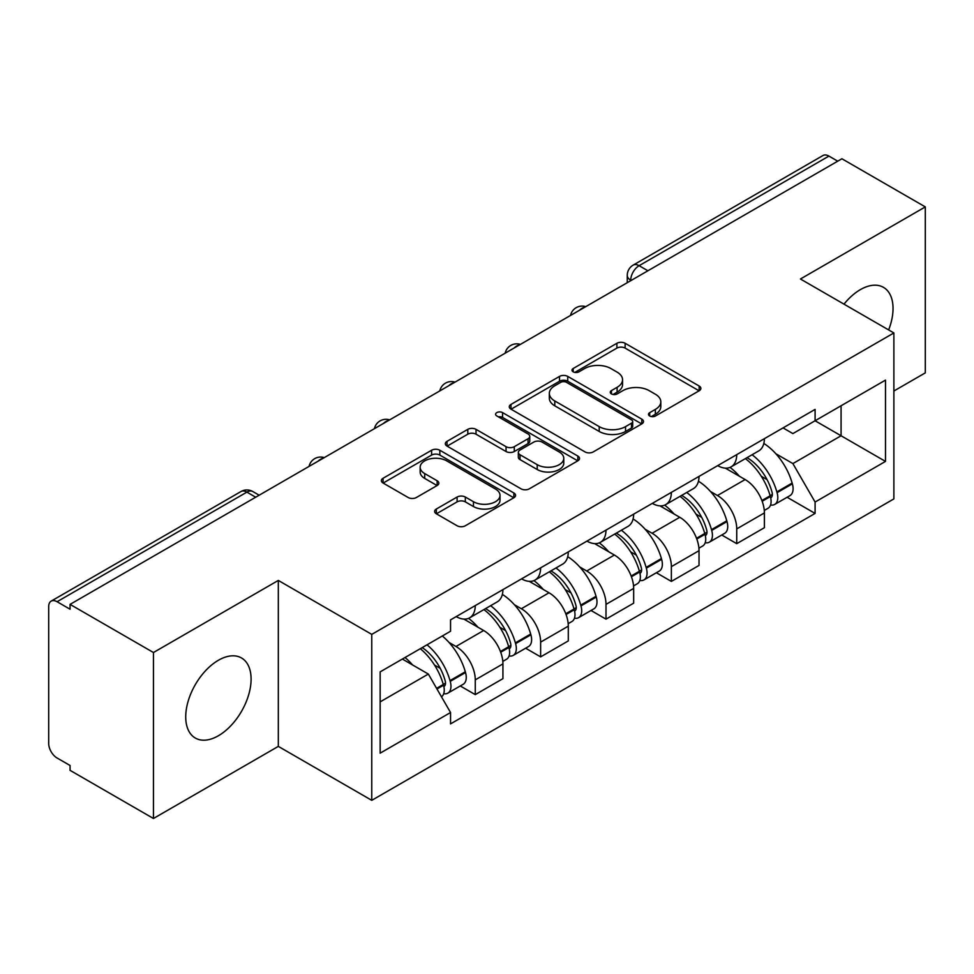 <?xml version="1.0" encoding="UTF-8"?>
<svg xmlns="http://www.w3.org/2000/svg" width="974" height="974" viewBox="0 0 974 974"><rect width="100%" height="100%" fill="white"/><g stroke="black" fill="none" stroke-linecap="round" stroke-linejoin="round"><path stroke-width="1.46" d="M649.695 415.995A4.066 2.35 0 0 0 655.453 415.995L699.162 390.769A5.82 3.36 0 0 0 700.866 388.395A5.82 3.36 0 0 0 699.162 386.021L625.125 343.274A5.82 3.36 0 0 0 616.895 343.274L573.199 368.501A4.066 2.35 0 0 0 572.006 370.169A4.066 2.35 0 0 0 573.199 371.825A4.066 2.35 0 0 0 578.958 371.825L584.607 368.562A18.616 10.751 0 0 1 610.929 368.562L617.102 372.129A18.616 10.751 0 0 1 622.556 379.726A18.616 10.751 0 0 1 617.102 387.323L611.453 390.586A4.066 2.35 0 0 0 610.26 392.254A4.066 2.35 0 0 0 611.453 393.91A4.066 2.35 0 0 0 617.212 393.91L622.861 390.647A18.616 10.751 0 0 1 649.183 390.647L655.356 394.214A18.616 10.751 0 0 1 660.81 401.812A18.616 10.751 0 0 1 655.356 409.409L649.695 412.672A4.066 2.35 0 0 0 648.501 414.327A4.066 2.35 0 0 0 649.695 415.995L649.695 412.672M218.407 735.747A46.216 26.688 120 0 0 248.601 695.022A46.216 26.688 120 0 0 241.515 657.974A46.216 26.688 120 0 0 218.407 660.262A46.216 26.688 120 0 0 188.213 701A46.216 26.688 120 0 0 195.299 738.036A46.216 26.688 120 0 0 218.407 735.747M888.653 329.93A46.216 26.688 120 0 0 883.467 287.354A46.216 26.688 120 0 0 860.346 289.643A46.216 26.688 120 0 0 843.995 304.156M436.34 509.025A5.82 3.36 0 0 0 434.635 511.399A5.82 3.36 0 0 0 436.34 513.773L457.11 525.765A5.82 3.36 0 0 0 465.329 525.765L513.87 497.738A5.82 3.36 0 0 0 515.575 495.364A5.82 3.36 0 0 0 513.87 492.99L439.834 450.244A5.82 3.36 0 0 0 431.604 450.244L383.074 478.271A5.82 3.36 0 0 0 381.37 480.645A5.82 3.36 0 0 0 383.074 483.019L408.167 497.507A5.82 3.36 0 0 0 416.385 497.507L437.156 485.515A5.82 3.36 0 0 0 438.86 483.141A5.82 3.36 0 0 0 437.156 480.766L424.713 473.583A15.56 8.985 0 0 1 420.159 467.228A15.56 8.985 0 0 1 429.765 458.924A15.56 8.985 0 0 1 446.725 460.872L495.462 489.021A15.56 8.985 0 0 1 500.015 495.364A15.56 8.985 0 0 1 490.409 503.668A15.56 8.985 0 0 1 473.461 501.72L465.329 497.032A5.82 3.36 0 0 0 457.11 497.032L436.34 509.025L436.34 513.773M371.764 634.378L278.32 580.431L153.454 652.519L70.067 604.379L841.913 158.762L925.3 206.902L800.433 279.002L893.876 332.95L371.764 634.378L371.764 800.336L893.876 498.907L893.876 332.95M585.021 451.912A5.82 3.36 0 0 0 593.251 451.912L641.781 423.897A5.82 3.36 0 0 0 643.485 421.511A5.82 3.36 0 0 0 641.781 419.137L567.745 376.402A5.82 3.36 0 0 0 559.526 376.402L510.985 404.417A5.82 3.36 0 0 0 509.28 406.791A5.82 3.36 0 0 0 510.985 409.165L585.021 451.912M498.42 416.872A4.066 2.35 0 0 1 502.56 417.444L502.56 412.611L577.826 456.063A5.82 3.36 0 0 1 579.53 458.437A5.82 3.36 0 0 1 577.826 460.812L529.296 488.838A5.82 3.36 0 0 1 521.066 488.838L447.029 446.092L447.029 441.344A5.82 3.36 0 0 0 445.325 443.718A5.82 3.36 0 0 0 447.029 446.092M447.029 441.344L467.8 429.351A5.82 3.36 0 0 1 476.03 429.351L506.054 446.689A5.82 3.36 0 0 0 514.284 446.689L528.054 438.738A5.82 3.36 0 0 0 529.759 436.352A5.82 3.36 0 0 0 528.054 433.978L496.801 415.935A4.066 2.35 0 0 1 495.608 414.279A4.066 2.35 0 0 1 498.116 412.099A4.066 2.35 0 0 1 502.56 412.611M153.454 652.519L153.454 818.489L70.067 770.349L70.067 765.503L57.076 758.003A11.846 6.842 -120 0 1 48.7 743.491L48.7 606.558A11.846 6.842 -120 0 1 51.159 601.128L240.968 491.541A11.846 6.842 60 0 1 246.897 492.126L57.076 601.725A11.846 6.842 -120 0 0 51.159 601.128M893.876 391.012L925.3 372.872L925.3 206.902M153.454 818.489L278.32 746.388L371.764 800.336M70.067 604.379L70.067 609.225L57.076 601.725M647.905 270.772L639.102 265.695A11.846 6.842 60 0 0 633.185 265.111L822.993 155.511A11.846 6.842 60 0 1 828.923 156.096L639.102 265.695A11.846 6.842 120 0 0 630.726 280.208L630.726 280.695M837.725 161.185L828.923 156.096M736.734 454.639A27.26 15.742 60 0 1 731.097 466.875L758.746 450.901A27.26 15.742 -120 0 0 764.395 438.665M710.496 491.493L717.461 495.523A27.26 15.742 60 0 1 736.734 528.906L764.395 512.933A27.26 15.742 -120 0 0 745.122 479.549L725.326 468.129M764.395 512.933L764.395 527.701L736.734 543.662L721.746 535.006M731.097 466.875A27.26 15.742 60 0 1 717.68 465.645M736.734 528.906L736.734 543.662M671.366 492.369A27.26 15.742 60 0 1 665.729 504.605L693.378 488.644A27.26 15.742 -120 0 0 699.028 476.408M656.379 572.749L671.366 581.405L699.028 565.431L699.028 550.675A27.26 15.742 -120 0 0 679.755 517.291L659.958 505.859M665.729 504.605A27.26 15.742 60 0 1 652.3 503.375M645.129 529.235L652.093 533.253A27.26 15.742 60 0 1 671.366 566.649L671.366 581.405M605.998 530.112A27.26 15.742 60 0 1 600.361 542.348L628.011 526.386A27.26 15.742 -120 0 0 633.66 514.15M591.011 610.479L605.998 619.147L633.66 603.174L633.66 588.418A27.26 15.742 -120 0 0 614.387 555.034L594.59 543.602M600.361 542.348A27.26 15.742 60 0 1 586.932 541.118M579.749 566.978L586.725 570.995A27.26 15.742 60 0 1 605.998 604.379L605.998 619.147M540.631 567.854A27.26 15.742 60 0 1 534.994 580.09L562.643 564.129A27.26 15.742 -120 0 0 568.292 551.881M525.643 648.221L540.631 656.878L568.292 640.916L568.292 626.16A27.26 15.742 -120 0 0 549.019 592.776L529.223 581.344M534.994 580.09A27.26 15.742 60 0 1 521.565 578.86M514.382 604.708L521.358 608.738A27.26 15.742 60 0 1 540.631 642.122L540.631 656.878M475.263 605.597A27.26 15.742 60 0 1 469.626 617.833L497.276 601.859A27.26 15.742 -120 0 0 502.925 589.623M460.276 685.964L475.263 694.62L502.925 678.659L502.925 663.903A27.26 15.742 -120 0 0 483.652 630.507L463.855 619.087M469.626 617.833A27.26 15.742 60 0 1 456.197 616.603M449.014 642.45L455.99 646.48A27.26 15.742 60 0 1 475.263 679.864L475.263 694.62M783.035 427.903L792.885 433.588L885.488 380.116L841.073 405.768L841.073 435.768L792.885 463.587L775.864 453.75M380.152 701.877L428.341 674.057L450.548 712.518L380.152 753.17L380.152 671.877L450.548 631.237L450.548 619.866L815.092 409.397L815.092 420.768L885.488 461.408L815.092 502.048L792.885 463.587M885.488 380.116L885.488 461.408M450.548 712.518L450.548 723.889L815.092 513.42L815.092 502.048M278.32 580.431L278.32 746.388M428.341 674.057L402.359 659.057M787.114 497.264L815.092 513.42M651.326 416.568L655.356 414.242A18.616 10.751 0 0 0 660.81 406.645L660.81 401.812M622.556 379.726L622.556 384.56A18.616 10.751 0 0 1 617.102 392.157L613.072 394.482M699.076 390.805L625.125 348.108A5.82 3.36 0 0 0 616.895 348.108L574.83 372.397M641.708 423.933L567.745 381.236A5.82 3.36 0 0 0 559.526 381.236L511.07 409.214M631.505 423.179A4.066 2.35 0 0 0 632.686 421.511A4.066 2.35 0 0 0 631.505 419.855L566.515 382.332A4.066 2.35 0 0 0 560.756 382.332L554.79 385.777A18.616 10.751 0 0 0 549.336 393.374A18.616 10.751 0 0 0 554.79 400.971L599.217 426.624A18.616 10.751 0 0 0 625.539 426.624L631.505 423.179L631.505 428.012A4.066 2.35 0 0 0 632.686 426.356L632.686 421.511M549.336 393.374L549.336 398.22A18.616 10.751 0 0 0 554.79 405.817L554.79 400.971M631.505 428.012L625.539 431.458A18.616 10.751 0 0 1 599.217 431.458L554.79 405.817M447.103 446.141L467.8 434.197L467.8 429.351M529.759 436.352L529.759 441.198A5.82 3.36 0 0 1 528.054 443.572L514.284 451.522A5.82 3.36 0 0 1 506.054 451.522L476.03 434.197A5.82 3.36 0 0 0 467.8 434.197M502.56 417.444L577.752 460.86M537.21 464.671A15.56 8.985 0 0 0 554.169 466.619A15.56 8.985 0 0 0 563.776 458.328A15.56 8.985 0 0 0 559.21 451.973L542.043 442.062A5.82 3.36 0 0 0 533.813 442.062L520.031 450.012A5.82 3.36 0 0 0 518.338 452.386A5.82 3.36 0 0 0 520.031 454.761L537.21 464.671L537.21 469.517A15.56 8.985 0 0 0 554.169 471.465A15.56 8.985 0 0 0 563.776 463.161L563.776 458.328M518.338 452.386L518.338 457.22A5.82 3.36 0 0 0 520.031 459.594L520.031 454.761M537.21 469.517L520.031 459.594M500.015 495.364L500.015 500.21A15.56 8.985 0 0 1 490.409 508.501A15.56 8.985 0 0 1 473.461 506.553L465.329 501.866A5.82 3.36 0 0 0 457.11 501.866L436.413 513.809M420.159 467.228L420.159 472.061A15.56 8.985 0 0 0 424.713 478.417L424.713 473.583M437.082 485.563L424.713 478.417M513.785 497.787L439.834 455.089A5.82 3.36 0 0 0 431.604 455.089L383.147 483.067M747.021 457.67A37.329 21.55 60 0 1 747.216 457.78A37.329 21.55 60 0 1 771.773 491.286L772.005 492.053A7.256 4.188 60 0 1 770.848 497.751A7.256 4.188 60 0 1 770.69 497.836M745.39 458.62A45.035 26.006 60 0 1 770.142 495.778L770.361 496.545A14.963 8.644 60 0 1 767.999 508.294L764.273 510.449M770.556 504.982A14.963 8.644 -120 0 0 774.707 504.422A14.963 8.644 -120 0 0 777.069 492.674L776.85 491.907A45.035 26.006 -120 0 0 752.098 454.748M763.823 443.45A45.035 26.006 60 0 1 792.142 483.067L792.361 483.847A14.963 8.644 60 0 1 789.999 495.596L774.707 504.422M730.037 467.398A45.035 26.006 60 0 1 739.436 476.274M761.339 476.335L767.074 479.646M681.654 495.413A37.329 21.55 60 0 1 681.849 495.523A37.329 21.55 60 0 1 706.406 529.016L706.637 529.795A7.256 4.188 60 0 1 705.48 535.493A7.256 4.188 60 0 1 705.322 535.578M680.022 496.35A45.035 26.006 60 0 1 704.774 533.509L704.993 534.288A14.963 8.644 60 0 1 702.631 546.037L698.906 548.179M705.188 542.725A14.963 8.644 -120 0 0 709.34 542.165A14.963 8.644 -120 0 0 711.702 530.416L711.483 529.637A45.035 26.006 -120 0 0 686.731 492.479M698.455 481.193A45.035 26.006 60 0 1 726.774 520.81L726.994 521.589A14.963 8.644 60 0 1 724.632 533.338L709.34 542.165M664.67 505.129A45.035 26.006 60 0 1 674.069 514.016M695.972 514.077L701.706 517.389M616.286 533.155A37.329 21.55 60 0 1 616.481 533.253A37.329 21.55 60 0 1 641.038 566.758L641.269 567.538A7.256 4.188 60 0 1 640.113 573.236A7.256 4.188 60 0 1 639.955 573.321M614.655 534.093A45.035 26.006 60 0 1 639.407 571.251L639.626 572.03A14.963 8.644 60 0 1 637.264 583.779L633.538 585.922M639.821 580.467A14.963 8.644 -120 0 0 643.972 579.907A14.963 8.644 -120 0 0 646.334 568.159L646.115 567.379A45.035 26.006 -120 0 0 621.363 530.221M633.088 518.935A45.035 26.006 60 0 1 661.407 558.552L661.626 559.332A14.963 8.644 60 0 1 659.264 571.081L643.972 579.907M599.302 542.871A45.035 26.006 60 0 1 608.701 551.747M630.604 551.82L636.339 555.131M550.919 570.886A37.329 21.55 60 0 1 551.114 570.995A37.329 21.55 60 0 1 575.671 604.501L575.89 605.268A7.256 4.188 60 0 1 574.745 610.978A7.256 4.188 60 0 1 574.587 611.063M549.287 571.835A45.035 26.006 60 0 1 574.039 608.994L574.258 609.773A14.963 8.644 60 0 1 571.896 621.522L568.171 623.664M574.453 618.21A14.963 8.644 -120 0 0 578.605 617.65A14.963 8.644 -120 0 0 580.967 605.901L580.748 605.122A45.035 26.006 -120 0 0 555.996 567.964M567.72 556.678A45.035 26.006 60 0 1 596.039 596.295L596.258 597.062A14.963 8.644 60 0 1 593.897 608.811L578.605 617.65M533.935 580.614A45.035 26.006 60 0 1 543.334 589.489M565.237 589.55L570.971 592.874M485.551 608.628A37.329 21.55 60 0 1 485.746 608.738A37.329 21.55 60 0 1 510.303 642.243L510.522 643.01A7.256 4.188 60 0 1 509.378 648.708A7.256 4.188 60 0 1 509.219 648.794M483.92 609.578A45.035 26.006 60 0 1 508.672 646.736L508.891 647.503A14.963 8.644 60 0 1 506.529 659.252L502.803 661.407M509.085 655.952A14.963 8.644 -120 0 0 513.237 655.38A14.963 8.644 -120 0 0 515.599 643.631L515.38 642.864A45.035 26.006 -120 0 0 490.628 605.706M502.353 594.408A45.035 26.006 60 0 1 530.672 634.037L530.891 634.804A14.963 8.644 60 0 1 528.529 646.553L513.237 655.38M468.555 618.356A45.035 26.006 60 0 1 477.966 627.232M499.869 627.293L505.603 630.604M422.192 647.6A37.329 21.55 60 0 1 444.935 679.974L445.155 680.753A7.256 4.188 60 0 1 444.01 686.451A7.256 4.188 60 0 1 443.852 686.536M420.305 648.696A45.035 26.006 60 0 1 443.304 684.479L443.523 685.246A14.963 8.644 60 0 1 441.466 696.8M443.718 693.683A14.963 8.644 -120 0 0 447.87 693.123A14.963 8.644 -120 0 0 450.232 681.374L450.012 680.607A45.035 26.006 -120 0 0 427.014 644.825M442.306 635.998A45.035 26.006 60 0 1 465.304 671.768L465.523 672.547A14.963 8.644 60 0 1 463.161 684.296L447.87 693.123M405.014 657.523A45.035 26.006 60 0 1 412.599 664.974M434.489 665.035L440.236 668.347M631.14 280.451L630.726 280.208A11.846 6.842 0 0 1 627.256 275.374L627.256 282.691M540.631 642.122L568.292 626.16M605.998 604.379L633.66 588.418M671.366 566.649L699.028 550.675M475.263 679.864L502.925 663.903M455.99 646.48L483.652 630.507M521.358 608.738L549.019 592.776M586.725 570.995L614.387 555.034M652.093 533.253L679.755 517.291M717.461 495.523L745.122 479.549M584.741 307.248A11.846 6.842 120 0 0 579.506 310.268M519.373 344.979A11.846 6.842 120 0 0 514.138 348.01M453.994 382.721A11.846 6.842 120 0 0 448.771 385.741M388.626 420.464A11.846 6.842 120 0 0 383.403 423.483M323.258 458.206A11.846 6.842 120 0 0 318.035 461.226M255.699 497.215L246.897 492.126A11.846 6.842 120 0 1 252.826 491.541A11.846 11.846 0 0 0 240.968 491.541M655.356 414.242L655.356 409.409M611.453 393.91L611.453 390.586M617.102 392.157L617.102 387.323M573.199 371.825L573.199 368.501M616.895 348.108L616.895 343.274M625.125 348.108L625.125 343.274M699.162 390.769L699.162 386.021M510.985 409.165L510.985 404.417M559.526 381.236L559.526 376.402M567.745 381.236L567.745 376.402M641.781 423.897L641.781 419.137M599.217 431.458L599.217 426.624M625.539 431.458L625.539 426.624M476.03 434.197L476.03 429.351M506.054 451.522L506.054 446.689M514.284 451.522L514.284 446.689M528.054 443.572L528.054 438.738M577.826 460.812L577.826 456.063M457.11 501.866L457.11 497.032M465.329 501.866L465.329 497.032M473.461 506.553L473.461 501.72M437.156 485.515L437.156 480.766M383.074 483.019L383.074 478.271M431.604 455.089L431.604 450.244M439.834 455.089L439.834 450.244M513.87 497.738L513.87 492.99M762.167 501.281L770.361 496.545M777.069 492.674L792.361 483.847M776.85 491.907L792.142 483.067M770.13 495.717L772.358 494.427M761.899 500.539L770.142 495.778M696.8 539.012L704.993 534.288M711.702 530.416L726.994 521.589M711.483 529.637L726.774 520.81M704.762 533.46L706.99 532.169M696.532 538.281L704.774 533.509M631.432 576.754L639.626 572.03M646.334 568.159L661.626 559.332M646.115 567.379L661.407 558.552M639.394 571.202L641.623 569.912M631.164 576.011L639.407 571.251M566.064 614.497L574.258 609.773M580.967 605.901L596.258 597.062M580.748 605.122L596.039 596.295M574.027 608.933L576.255 607.654M565.797 613.754L574.039 608.994M500.697 652.239L508.891 647.503M515.599 643.631L530.891 634.804M515.38 642.864L530.672 634.037M508.659 646.675L510.887 645.385M500.429 651.496L508.672 646.736M436.973 689.02L443.523 685.246M450.232 681.374L465.523 672.547M450.012 680.607L465.304 671.768M443.292 684.418L445.52 683.127M436.583 688.35L443.304 684.479M585.739 306.664A11.846 11.846 0 0 0 570.533 315.442M520.372 344.406A11.846 11.846 0 0 0 505.165 353.185M455.004 382.137A11.846 11.846 0 0 0 439.798 390.927M389.637 419.879A11.846 11.846 0 0 0 374.43 428.657M324.269 457.622A11.846 11.846 0 0 0 309.062 466.4M259.169 495.206L252.826 491.541M633.185 265.111A11.846 11.846 0 0 0 627.256 275.374"/></g></svg>

